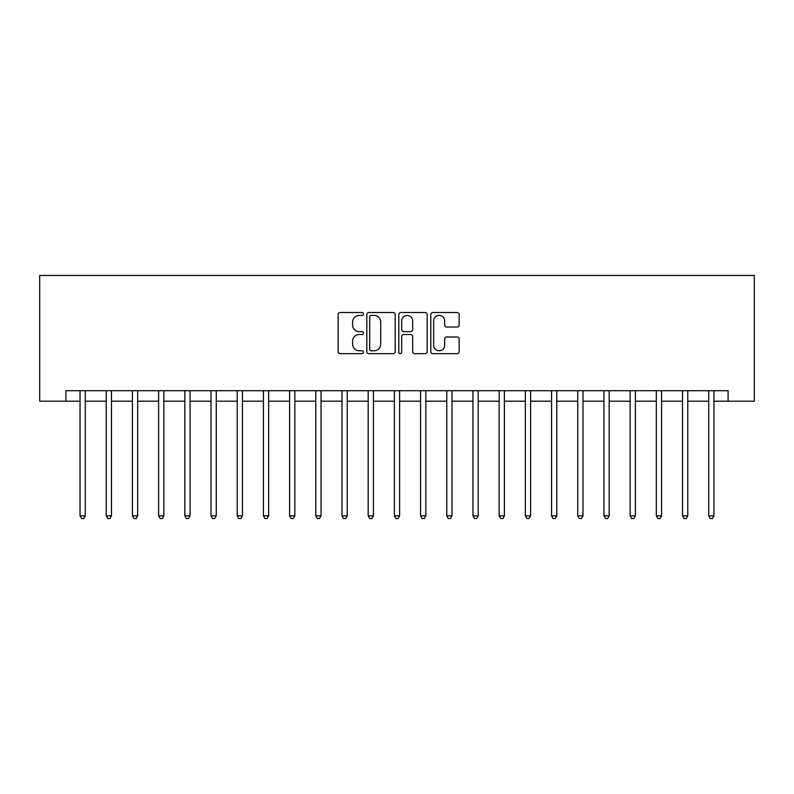 <?xml version="1.0" encoding="UTF-8"?>
<svg xmlns="http://www.w3.org/2000/svg" width="794" height="794" viewBox="0 0 794 794"><rect width="100%" height="100%" fill="white"/><g stroke="black" fill="none" stroke-linecap="round" stroke-linejoin="round"><path stroke-width="1.19" d="M363.473 313.958A1.439 1.439 0 0 0 362.034 312.518L340.179 312.518A2.054 2.054 0 0 0 338.115 314.573L338.115 351.593A2.054 2.054 0 0 0 340.179 353.658L362.034 353.658A1.439 1.439 0 0 0 363.473 352.218A1.439 1.439 0 0 0 362.034 350.769L359.206 350.769A6.58 6.58 0 0 1 352.625 344.189L352.625 341.102A6.58 6.58 0 0 1 359.206 334.522L362.034 334.522A1.439 1.439 0 0 0 363.473 333.083A1.439 1.439 0 0 0 362.034 331.644L359.206 331.644A6.58 6.58 0 0 1 352.625 325.064L352.625 321.977A6.58 6.58 0 0 1 359.206 315.397L362.034 315.397A1.439 1.439 0 0 0 363.473 313.958M457.116 327.019A2.054 2.054 0 0 0 459.17 324.954L459.17 314.573A2.054 2.054 0 0 0 457.116 312.518L432.839 312.518A2.054 2.054 0 0 0 430.785 314.573L430.785 351.593A2.054 2.054 0 0 0 432.839 353.658L457.116 353.658A2.054 2.054 0 0 0 459.17 351.593L459.17 339.048A2.054 2.054 0 0 0 457.116 336.993L446.724 336.993A2.054 2.054 0 0 0 444.67 339.048L444.67 345.271A5.498 5.498 0 0 1 439.171 350.769A5.498 5.498 0 0 1 433.663 345.271L433.663 320.895A5.498 5.498 0 0 1 439.171 315.397A5.498 5.498 0 0 1 444.67 320.895L444.67 324.954A2.054 2.054 0 0 0 446.724 327.019L457.116 327.019M65.892 401.188L65.892 390.717L728.108 390.717L728.108 401.188L754.3 401.188L754.3 275.458L39.7 275.458L39.7 401.188L80.045 401.188M395.204 314.573A2.054 2.054 0 0 0 393.139 312.518L368.873 312.518A2.054 2.054 0 0 0 366.818 314.573L366.818 351.593A2.054 2.054 0 0 0 368.873 353.658L393.139 353.658A2.054 2.054 0 0 0 395.204 351.593L395.204 314.573M400.861 312.518L425.127 312.518A2.054 2.054 0 0 1 427.182 314.573L427.182 351.593A2.054 2.054 0 0 1 425.127 353.658L414.746 353.658A2.054 2.054 0 0 1 412.682 351.593L412.682 336.577A2.054 2.054 0 0 0 410.627 334.522L403.739 334.522A2.054 2.054 0 0 0 401.675 336.577L401.675 352.218A1.439 1.439 0 0 1 400.236 353.658A1.439 1.439 0 0 1 398.796 352.218L398.796 314.573A2.054 2.054 0 0 1 400.861 312.518M85.276 401.188L106.237 401.188M111.478 401.188L132.429 401.188M137.67 401.188L158.621 401.188M163.862 401.188L184.823 401.188M190.064 401.188L211.015 401.188M216.256 401.188L237.208 401.188M242.448 401.188L263.409 401.188M268.64 401.188L289.602 401.188M294.842 401.188L315.794 401.188M321.034 401.188L341.986 401.188M347.226 401.188L368.188 401.188M373.428 401.188L394.38 401.188M399.62 401.188L420.572 401.188M425.812 401.188L446.774 401.188M452.014 401.188L472.966 401.188M478.206 401.188L499.158 401.188M504.398 401.188L525.36 401.188M530.591 401.188L551.552 401.188M556.793 401.188L577.744 401.188M582.985 401.188L603.936 401.188M609.177 401.188L630.138 401.188M635.379 401.188L656.33 401.188M661.571 401.188L682.522 401.188M687.763 401.188L708.724 401.188M713.955 401.188L728.108 401.188M371.135 315.397A1.439 1.439 0 0 0 369.696 316.836L369.696 349.33A1.439 1.439 0 0 0 371.135 350.769L374.113 350.769A6.58 6.58 0 0 0 380.703 344.189L380.703 321.977A6.58 6.58 0 0 0 374.113 315.397L371.135 315.397M412.682 321.004A5.498 5.498 0 0 0 407.183 315.496A5.498 5.498 0 0 0 401.675 321.004L401.675 329.589A2.054 2.054 0 0 0 403.739 331.644L410.627 331.644A2.054 2.054 0 0 0 412.682 329.589L412.682 321.004M85.534 390.717L85.434 390.976A2.094 2.094 90 0 0 85.276 391.76L85.276 515.822L80.045 515.822L80.045 391.76A2.094 2.094 90 0 0 79.886 390.976L79.777 390.717M85.276 515.822L83.707 518.542L81.613 518.542L80.045 515.822M111.736 390.717L111.626 390.976A2.094 2.094 87.2 0 0 111.478 391.76L111.478 515.822L106.237 515.822L106.237 391.76A2.094 2.094 87.2 0 0 106.088 390.976L105.979 390.717M111.478 515.822L109.9 518.542L107.805 518.542L106.237 515.822M137.928 390.717L137.819 390.976A2.094 2.094 87.2 0 0 137.67 391.76L137.67 515.822L132.429 515.822L132.429 391.76A2.094 2.094 87.2 0 0 132.28 390.976L132.171 390.717M137.67 515.822L136.102 518.542L133.997 518.542L132.429 515.822M164.12 390.717L164.021 390.976A2.094 2.094 87.2 0 0 163.862 391.76L163.862 515.822L158.621 515.822L158.621 391.76A2.094 2.094 87.2 0 0 158.472 390.976L158.363 390.717M163.862 515.822L162.294 518.542L160.199 518.542L158.621 515.822M190.322 390.717L190.213 390.976A2.094 2.094 87.2 0 0 190.064 391.76L190.064 515.822L184.823 515.822L184.823 391.76A2.094 2.094 87.2 0 0 184.665 390.976L184.565 390.717M190.064 515.822L188.486 518.542L186.392 518.542L184.823 515.822M216.514 390.717L216.405 390.976A2.094 2.094 87.2 0 0 216.256 391.76L216.256 515.822L211.015 515.822L211.015 391.76A2.094 2.094 87.2 0 0 210.867 390.976L210.757 390.717M216.256 515.822L214.678 518.542L212.584 518.542L211.015 515.822M242.706 390.717L242.597 390.976A2.094 2.094 87.2 0 0 242.448 391.76L242.448 515.822L237.208 515.822L237.208 391.76A2.094 2.094 87.2 0 0 237.059 390.976L236.949 390.717M242.448 515.822L240.88 518.542L238.786 518.542L237.208 515.822M268.898 390.717L268.799 390.976A2.094 2.094 87.2 0 0 268.64 391.76L268.64 515.822L263.409 515.822L263.409 391.76A2.094 2.094 87.2 0 0 263.251 390.976L263.151 390.717M268.64 515.822L267.072 518.542L264.978 518.542L263.409 515.822M295.1 390.717L294.991 390.976A2.094 2.094 87.2 0 0 294.842 391.76L294.842 515.822L289.602 515.822L289.602 391.76A2.094 2.094 87.2 0 0 289.453 390.976L289.344 390.717M294.842 515.822L293.264 518.542L291.17 518.542L289.602 515.822M321.292 390.717L321.183 390.976A2.094 2.094 87.2 0 0 321.034 391.76L321.034 515.822L315.794 515.822L315.794 391.76A2.094 2.094 87.2 0 0 315.645 390.976L315.536 390.717M321.034 515.822L319.466 518.542L317.372 518.542L315.794 515.822M347.484 390.717L347.385 390.976A2.094 2.094 87.2 0 0 347.226 391.76L347.226 515.822L341.986 515.822L341.986 391.76A2.094 2.094 87.2 0 0 341.837 390.976L341.728 390.717M347.226 515.822L345.658 518.542L343.564 518.542L341.986 515.822M373.686 390.717L373.577 390.976A2.094 2.094 87.2 0 0 373.428 391.76L373.428 515.822L368.188 515.822L368.188 391.76A2.094 2.094 87.2 0 0 368.039 390.976L367.93 390.717M373.428 515.822L371.85 518.542L369.756 518.542L368.188 515.822M399.878 390.717L399.769 390.976A2.094 2.094 87.2 0 0 399.62 391.76L399.62 515.822L394.38 515.822L394.38 391.76A2.094 2.094 87.2 0 0 394.231 390.976L394.122 390.717M399.62 515.822L398.052 518.542L395.948 518.542L394.38 515.822M426.07 390.717L425.961 390.976A2.094 2.094 87.2 0 0 425.812 391.76L425.812 515.822L420.572 515.822L420.572 391.76A2.094 2.094 87.2 0 0 420.423 390.976L420.314 390.717M425.812 515.822L424.244 518.542L422.15 518.542L420.572 515.822M452.272 390.717L452.163 390.976A2.094 2.094 87.2 0 0 452.014 391.76L452.014 515.822L446.774 515.822L446.774 391.76A2.094 2.094 87.2 0 0 446.615 390.976L446.516 390.717M452.014 515.822L450.436 518.542L448.342 518.542L446.774 515.822M478.464 390.717L478.355 390.976A2.094 2.094 87.2 0 0 478.206 391.76L478.206 515.822L472.966 515.822L472.966 391.76A2.094 2.094 87.2 0 0 472.817 390.976L472.708 390.717M478.206 515.822L476.628 518.542L474.534 518.542L472.966 515.822M504.656 390.717L504.547 390.976A2.094 2.094 87.2 0 0 504.398 391.76L504.398 515.822L499.158 515.822L499.158 391.76A2.094 2.094 87.2 0 0 499.009 390.976L498.9 390.717M504.398 515.822L502.83 518.542L500.736 518.542L499.158 515.822M530.849 390.717L530.749 390.976A2.094 2.094 87.2 0 0 530.591 391.76L530.591 515.822L525.36 515.822L525.36 391.76A2.094 2.094 87.2 0 0 525.201 390.976L525.102 390.717M530.591 515.822L529.022 518.542L526.928 518.542L525.36 515.822M557.051 390.717L556.941 390.976A2.094 2.094 87.2 0 0 556.793 391.76L556.793 515.822L551.552 515.822L551.552 391.76A2.094 2.094 87.2 0 0 551.403 390.976L551.294 390.717M556.793 515.822L555.214 518.542L553.12 518.542L551.552 515.822M583.243 390.717L583.133 390.976A2.094 2.094 87.2 0 0 582.985 391.76L582.985 515.822L577.744 515.822L577.744 391.76A2.094 2.094 87.2 0 0 577.595 390.976L577.486 390.717M582.985 515.822L581.416 518.542L579.322 518.542L577.744 515.822M609.435 390.717L609.335 390.976A2.094 2.094 87.2 0 0 609.177 391.76L609.177 515.822L603.936 515.822L603.936 391.76A2.094 2.094 87.2 0 0 603.787 390.976L603.678 390.717M609.177 515.822L607.609 518.542L605.514 518.542L603.936 515.822M635.637 390.717L635.528 390.976A2.094 2.094 87.2 0 0 635.379 391.76L635.379 515.822L630.138 515.822L630.138 391.76A2.094 2.094 87.2 0 0 629.979 390.976L629.88 390.717M635.379 515.822L633.801 518.542L631.706 518.542L630.138 515.822M661.829 390.717L661.72 390.976A2.094 2.094 87.2 0 0 661.571 391.76L661.571 515.822L656.33 515.822L656.33 391.76A2.094 2.094 87.2 0 0 656.181 390.976L656.072 390.717M661.571 515.822L660.003 518.542L657.898 518.542L656.33 515.822M688.021 390.717L687.912 390.976A2.094 2.094 87.2 0 0 687.763 391.76L687.763 515.822L682.522 515.822L682.522 391.76A2.094 2.094 87.2 0 0 682.374 390.976L682.264 390.717M687.763 515.822L686.195 518.542L684.1 518.542L682.522 515.822M714.223 390.717L714.114 390.976A2.094 2.094 87.2 0 0 713.955 391.76L713.955 515.822L708.724 515.822L708.724 391.76A2.094 2.094 87.2 0 0 708.566 390.976L708.466 390.717M713.955 515.822L712.387 518.542L710.293 518.542L708.724 515.822"/></g></svg>
